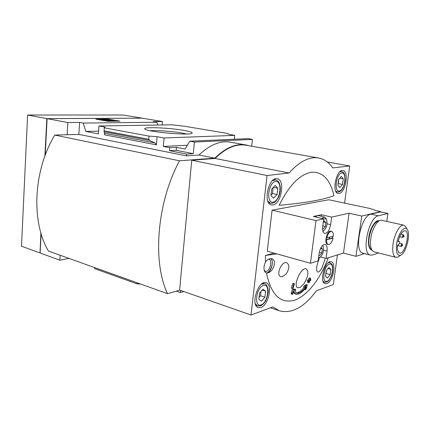 <?xml version="1.0" encoding="UTF-8"?>
<svg xmlns="http://www.w3.org/2000/svg" width="430" height="430" viewBox="0 0 430 430"><rect width="100%" height="100%" fill="white"/><g stroke="black" fill="none" stroke-linecap="round" stroke-linejoin="round"><path stroke-width="0.64" d="M47.101 118.976L47.117 118.658L67.827 122.534L79.577 122.41L83.237 123.082L156.891 122.227L153.311 121.626L162.465 121.529L142.163 118.169M162.465 121.529L162.174 124.963M94.724 267.611L94.654 268.642L137.084 283.875L140.476 283.983M231.953 134.912L228.4 134.235L227.954 133.504L184.857 126.296L171.823 124.807L98.954 125.979L98.427 133.864L85.806 131.419L98.61 131.118M231.963 134.832L234.71 135.375L234.302 139.245M245.847 144.931L230.534 142.233C220.321 140.454 209.797 144.722 198.966 155.036L186.534 155.88L186.701 154.096L169.49 150.699L169.748 147.7L163.341 146.453L164.061 137.976L234.71 135.375M163.341 146.453L187.383 145.243M183.75 130.381C190.227 131.526 192.984 132.494 192.011 133.284C189.485 135.767 145.066 131.65 144.765 128.898C142.755 126.683 169.13 127.753 183.75 130.381M98.954 125.979L105.049 127.103L104.248 127.817L149.027 136.117L157.074 136.692L164.061 137.976M169.748 147.7L176.434 147.345L185.163 149.022L189.759 141.196L247.986 138.648L252.453 139.401L251.706 146.211M156.891 122.227L157.799 125.033M41.124 233.71L40.119 253.007L59.856 260.198L68.95 258.392M108.054 119.072L119.932 121.142L107.763 121.255L95.852 119.153L108.054 119.072L108.005 119.803L106.807 119.814M60.146 255.243L59.856 260.198M67.827 122.534L67.123 134.73L54.76 135.068L179.487 160.804C156.88 202.675 152.268 261.977 167.533 293.668L179.815 290.148M176.305 291.153L180.31 292.561L180.509 290.39M180.31 292.561L183.814 291.545M157.074 136.692L156.391 144.856L155.101 142.98L104.495 133.273L104.522 134.81L156.391 144.856M85.806 131.419L83.237 123.082M79.577 122.41L78.841 134.407L67.123 134.73M186.534 155.88L78.841 134.407M186.701 154.096L193.317 153.666L194.408 142.045L252.453 139.401M189.759 141.196L194.408 142.045M149.027 136.117L148.769 139.266L149.586 140.443L155.101 142.98M104.248 127.817L104.065 131.79L104.495 133.273M198.966 155.036L214.876 158.149L179.487 160.804M54.76 135.068C33.217 170.699 31.078 222.041 48.445 251.055L167.533 293.668M249.298 145.786L246.18 144.985C236.102 143.228 225.669 147.619 214.876 158.149M150.221 130.742C156.536 130.172 172.5 131.322 181.869 133.004L186.529 133.988M115.858 121.179L113.547 120.776M111.676 120.448L108.005 119.803M101.544 119.852L99.894 119.862M101.577 119.314L104.63 119.298L111.413 120.62L113.552 120.604L113.531 120.991L112.01 121.007L101.577 119.314L101.528 120.056L109.064 121.244M103.818 119.567L103.764 120.309M103.055 119.572L103.001 120.314M176.434 147.345L176.171 150.317L169.49 150.699M193.317 153.666L176.171 150.317M137.17 282.8L137.084 283.875M40.119 253.007L40.146 252.512M141.938 118.164L46.843 118.626L44.892 156.111M40.898 232.942L40.022 252.851M46.843 118.626L27.617 115.025L123.044 115.004L141.943 118.142M27.617 115.025L21.5 246.197L39.861 252.883M318.463 157.971L246.347 145.265C236.28 143.507 225.857 147.909 215.075 158.466L191.726 160.234L179.6 290.073L251.002 314.996L272.835 306.923L279.204 310.707C291.631 314.099 304.021 307.471 316.356 290.825L333.32 284.552L337.41 254.947M349.058 213.226L361.748 216.048L380.658 211.603L376.513 210.711L369.881 208.459L328.81 199.767L272.088 210.168L316.007 220.563L323.699 218.854L322.677 226.535C322.29 230.426 322.957 232.732 324.677 233.452C327.472 233.323 329.45 230.389 330.606 224.648L331.627 217.096L349.058 213.226L343.484 253.076L355.965 256.334L364.484 253.571M316.007 220.563L310.428 263.262L267.256 251.211L272.088 210.168M326.816 283.633L325.134 283.714C318.813 282.36 325.257 259.424 331.277 261.822C336.76 262.864 332.836 281.951 326.816 283.633M339.093 193.446L338.114 193.435C331.374 192.629 336.475 168.651 343.006 170.543C349.284 171.221 345.548 192.876 339.093 193.446M272.959 204.922L271.378 204.879C262.579 203.481 268.777 176.171 277.318 178.762C285.391 179.896 281.306 204.1 272.959 204.922M260.87 307.552L258.22 307.622C250.126 305.397 258.451 279.457 266.149 282.816C272.969 284.477 268.497 305.343 260.87 307.552M344.581 203.041L349.697 165.969L332.75 167.926C328.971 162.432 324.311 159.132 318.77 158.025C309.471 156.391 299.576 161.374 289.078 172.978L267.057 175.521L251.002 314.996M279.172 205.303C289.137 185.217 299.968 174.177 311.669 172.188C322.849 171.806 330.272 179.627 333.933 195.645C323.489 199.767 305.241 202.987 279.172 205.303M328.321 257.747C320.205 279.151 307.058 296.146 294.233 300.307C280.317 303.913 271.056 294.776 266.46 272.905C270.701 273.571 274.582 260.929 270.846 258.634M266.46 272.905C272.432 274.093 277.823 260.279 271.835 258.779C269.658 258.306 267.53 259.36 265.444 261.94L265.439 255.436L274.109 253.125M265.724 261.58C263.966 265.063 263.542 268.218 264.466 271.04C267.6 278.506 275.904 261.65 270.615 258.64M320.581 256.973L326.048 258.451L343.484 253.076M310.428 263.262L318.119 260.892L319.119 253.361C320.323 247.508 322.333 244.519 325.155 244.401C326.805 245.116 327.434 247.331 327.047 251.039L323.553 250.12M380.658 211.603L380.614 211.882M361.748 216.048L355.965 256.334M363.092 253.211L362.974 253.184C353.503 251.878 360.845 215.425 370.902 214.151L380.566 211.872L387.962 213.463L378.405 215.796C368.467 217.118 361.033 253.818 370.38 255.081L372.595 254.979L378.583 252.98M326.085 239.671L326.585 239.8C326.488 242.466 327.053 244.036 328.273 244.503L327.526 244.31C323.666 243.611 327.176 229.916 330.874 231.243L331.621 231.426C329.568 231.415 327.972 233.565 326.843 237.881L326.343 237.758L326.085 239.671L332.567 237.935L332.804 236.306M326.048 258.451L327.047 251.039M321.215 216.279L321.414 214.747L313.389 216.451L323.699 218.854M321.414 214.747L331.627 217.096M265.439 255.436L276.866 253.893M285.966 274.227L282.365 276.7L280.871 276.64C275.479 275.281 281.704 260.752 286.772 262.741C289.777 265.025 289.508 268.857 285.966 274.227M325.042 259.096L321.973 267.89C320.28 270.884 318.845 272.276 317.657 272.056C315.84 270.346 316.34 265.982 319.157 258.978M304.031 283.633L300.221 287.38L297.925 287.761C292.411 286.525 301.043 266.697 306.208 268.815C309.03 271.373 308.299 276.313 304.031 283.633M293.308 283.386L292.679 283.563L291.341 288.159L292.454 288.503L293.077 288.32L294.421 283.725L293.308 283.386M307.993 281.37L307.633 282.553L309.213 282.677L309.75 280.914L310.605 280.559L310.89 279.597L310.202 279.392M310.89 279.597L310.035 279.952L310.546 278.221L309.45 277.904L308.96 278.097L308.455 279.822L307.552 280.188L307.267 281.156L308.364 281.478L309.261 281.113L308.724 282.881M295.883 294.244C298.925 294.905 302.387 292.507 306.262 287.057L305.493 289.755L306.38 288.385L307.353 284.902L305.531 285.907L304.639 287.283L306.031 286.525C302.462 291.508 299.285 293.695 296.496 293.088L294.356 290.648L295.818 290.4L295.593 289.401L293.625 289.718L292.25 293.432L292.475 294.432L293.556 291.562L295.883 294.244L293.152 292.642M295.593 289.401L294.486 289.057L292.513 289.374L291.142 293.083L291.368 294.082L292.475 294.432M304.241 287.159C301.339 290.954 298.662 292.868 296.222 292.894M307.353 284.902L306.257 284.574L304.435 285.574L303.542 286.95L304.639 287.283M294.421 283.725L292.679 283.563M293.798 283.902L292.454 288.503M310.546 278.221L308.96 278.097M310.062 278.42L309.552 280.15L308.455 279.822M309.552 280.15L308.654 280.51L307.552 280.188M308.654 280.51L308.364 281.478M305.493 289.755L304.472 289.438M305.531 285.907L304.435 285.574M293.625 289.718L292.513 289.374M292.25 293.432L291.142 293.083M267.057 175.521L191.726 160.234M289.078 172.978L215.075 158.466M349.697 165.969L327.284 161.97M337.846 185.153L338.603 179.552L341.323 176.424L343.258 178.885L342.495 184.432L339.802 187.571L337.846 185.153M270.948 195.505L271.695 189.098L275.152 185.464L277.818 188.222L277.065 194.559L273.652 198.203L270.948 195.505M258.822 299.275L259.526 293.238L262.94 289.202L265.606 291.201L264.896 297.173L261.526 301.21L258.822 299.275M325.505 276.216L326.225 270.9L328.928 267.465L330.885 269.341L330.165 274.603L327.488 278.043L325.505 276.216M265.606 291.201L262.176 290.105M264.896 297.173L260.489 295.733L260.983 291.519M259.032 297.458L260.489 295.733M330.885 269.341L328.068 268.551M330.165 274.603L326.042 273.432L326.418 270.653M343.258 178.885L339.764 178.213M342.495 184.432L338.216 183.588L338.797 179.326M277.818 188.222L273.421 187.286M277.065 194.559L272.469 193.548L273.168 187.544M270.997 195.107L272.469 193.548M268.653 259.188L268.986 259.252C272.426 259.989 270.282 270.524 266.53 271.351L265.434 271.357L264.176 270.126M326.843 237.881L333.32 236.172C333.427 233.479 332.863 231.899 331.621 231.426M328.273 244.503L329.095 244.487C330.89 243.724 332.213 241.579 333.062 238.059L332.567 237.935M326.585 239.8L333.062 238.059M329.552 237.306L329.337 238.392L329.552 237.306M329.471 237.344L329.235 238.29M321.683 218.386L324.494 217.037L318.27 215.597L317.437 215.591L315.443 216.93M322.441 245.546L323.048 246.277L322.672 245.423M319.452 257.801L318.437 258.478M323.048 246.277C324.139 250.556 323.156 254.243 320.087 257.333L318.565 257.532M321.017 247.513L322.382 249.008L321.86 252.915L319.861 255.382L318.883 255.119M319.861 255.382L321.86 252.915L322.382 249.008L321.022 247.992M324.494 217.037L326.139 218.827M323.14 231.302L323.758 230.819L322.871 231.157M323.639 219.3C324.833 218.365 325.795 218.483 326.52 219.655C327.708 223.917 326.789 227.642 323.758 230.819M323.312 221.767L324.44 220.939L325.913 222.53L325.386 226.497L323.381 228.9L322.543 228.706M323.381 228.9L325.386 226.497L325.913 222.53L324.44 220.939L323.978 221.144M321.86 252.915L319.307 252.233M322.382 249.008L320.506 248.518M325.386 226.497L322.769 225.868M325.913 222.53L323.29 221.912M386.763 221.396L387.962 213.463M374.03 251.829L373.933 251.803C370.945 250.486 369.908 245.949 370.816 238.188C372.133 228.394 377.927 219.031 381.743 220.284L403.802 225.186M399.11 256.312L398.029 257.032L395.89 257.35C393.036 256.06 392.106 251.459 393.095 243.557C394.509 233.581 400.228 223.982 403.872 225.202L405.614 226.519L406.13 227.448M396.68 243.799C398.099 233.581 404.565 224.895 407.199 229.383C410.903 233.974 406.183 252.947 400.787 255.194C397.137 256.194 395.767 252.399 396.68 243.799M398.072 241.649C399.964 234.495 402.335 230.862 405.184 230.743C410.698 231.598 404.893 254.942 399.647 253.028C397.927 252.34 397.223 249.739 397.519 245.218L398.443 244.912C399.508 243.681 399.744 242.493 399.164 241.348L398.072 241.649M401.926 245.939L401.351 246.449C400.932 245.396 401.158 244.514 402.012 243.788L402.281 244.503M402.679 245.637C402.77 245.062 402.77 245.062 402.679 245.637M403.34 236.925L402.765 237.441C402.34 236.387 402.555 235.5 403.415 234.769L403.689 235.484M404.092 236.613C404.184 236.038 404.184 236.038 404.092 236.613M45.209 155.246L47.117 118.658L142.244 118.169M148.769 139.266L104.044 130.817M149.586 140.443L104.065 131.79M336.083 191.764L337.206 191.995L335.674 190.936M339.689 171.93L341.576 171.538L340.399 171.317M339.334 191.033C333.734 192.119 336.222 173.559 341.796 172.93C347.295 172.183 344.812 190.2 339.334 191.033M268.707 202.82L270.443 203.218L267.799 200.971M272.308 180.81L275.754 179.885L273.921 179.503M273.184 202.159C265.826 203.573 268.277 182.309 275.619 181.471C282.849 180.498 280.376 201.052 273.184 202.159M257.591 305.961L255.312 303.768M261.456 284.187L264.536 283.746C266.138 283.859 267.358 285.982 268.186 290.116C268.723 291.024 266.89 299.871 264.789 302.086C263.09 304.252 261.666 305.499 260.505 305.821L257.441 305.907L255.931 305.397M261.085 304.94C253.781 307.708 256.087 287.697 263.38 285.439C270.561 283.09 268.229 302.473 261.085 304.94M323.333 281.935L324.333 282.231L323.032 281.193M328.112 262.848L329.826 262.66L331.788 264.219C332.573 264.746 333.637 269.782 331.304 276.248C327.305 283.461 327.972 280.715 326.488 282.123L324.333 282.231M327.364 281.193L325.833 282.161M327.042 281.333C321.436 283.467 323.801 265.864 329.38 264.149C334.884 262.332 332.524 279.452 327.042 281.333M330.606 224.648L327.074 223.81M378.405 215.796L370.902 214.151M371.966 250.185C368.983 249.18 367.919 244.928 368.773 237.441C370.01 228.163 375.578 219.37 379.152 220.821M371.762 249.841C369.209 248.4 368.333 244.272 369.144 237.468C371.187 227.4 374.412 221.928 378.814 221.041M398.992 241.354L398.185 241.16M47.004 118.734L45.085 155.579M41.038 233.415L40.028 252.824M47.08 118.653L142.201 118.164M279.204 310.707L270.491 307.789M337.206 191.995L338.501 192C339.92 191.425 343.172 190.952 345.107 180.595C345.064 170.952 342.817 172.64 341.576 171.538M270.443 203.218L272.303 203.261C274.469 202.111 274.926 203.632 278.79 196.591C280.844 191.092 280.838 186.244 278.78 182.057C275.952 179.455 276.323 180.116 275.754 179.885M264.407 283.709L262.88 283.23M329.756 262.644L328.751 262.37M264.23 270.336L264.466 271.04M320.087 257.333L318.791 258.296M326.52 219.655L325.849 218.193M370.38 255.081L362.974 253.184M395.89 257.35L373.933 251.803M407.199 229.383L405.614 226.519M400.787 255.194L398.029 257.032M399.164 241.348L398.196 241.117M402.012 243.788L399.422 243.17M401.351 246.449L397.497 245.519M401.437 244.304L402.7 245.165M402.604 245.541L401.082 245.734M403.415 234.769L400.862 234.178M402.765 237.441L399.615 236.704M402.84 235.291L404.109 236.14M404.017 236.522L402.491 236.726"/></g></svg>
